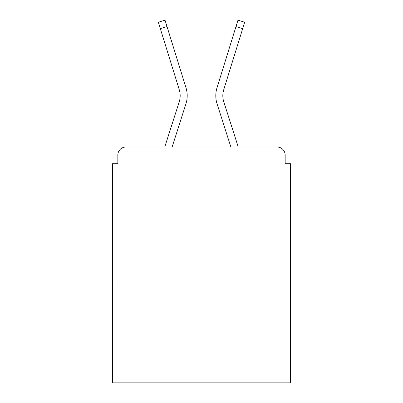 <?xml version="1.0" encoding="UTF-8"?>
<svg xmlns="http://www.w3.org/2000/svg" width="403" height="403" viewBox="0 0 403 403"><rect width="100%" height="100%" fill="white"/><g stroke="black" fill="none" stroke-linecap="round" stroke-linejoin="round"><path stroke-width="0.6" d="M290.558 281.919L290.558 163.719L285.158 163.719L285.158 155.084A8.095 8.095 0 0 0 277.062 146.989L125.938 146.989A8.095 8.095 0 0 0 117.842 155.084L117.842 163.719L112.442 163.719L112.442 382.85L290.558 382.85L290.558 281.919L112.442 281.919M117.842 155.084L117.842 163.719M277.062 146.989L243.598 146.989M159.402 146.989L125.938 146.989M285.158 163.719L285.158 155.084M164.756 146.989L179.229 101.803A19.969 19.969 0 0 0 179.285 89.793L158.324 22.23L165.023 20.15L185.984 87.718A26.986 26.986 0 0 1 185.909 103.944L172.126 146.989M217.016 87.718L237.977 20.15L244.676 22.23L242.682 28.673L235.977 26.593L217.016 87.718A26.986 26.986 0 0 0 217.091 103.944L230.874 146.989M179.229 101.803A19.969 19.969 0 0 0 179.285 89.793A19.969 19.969 0 0 1 179.229 101.803A19.969 19.969 0 0 0 179.285 89.793A19.969 19.969 0 0 1 179.229 101.803A19.969 19.969 0 0 0 179.285 89.793M160.318 28.673L167.023 26.593L185.984 87.718M238.244 146.989L223.771 101.803A19.969 19.969 0 0 1 223.715 89.793L242.682 28.673M223.771 101.803A19.969 19.969 0 0 1 223.715 89.793A19.969 19.969 0 0 0 223.771 101.803A19.969 19.969 0 0 1 223.715 89.793A19.969 19.969 0 0 0 223.771 101.803A19.969 19.969 0 0 1 223.715 89.793"/></g></svg>
